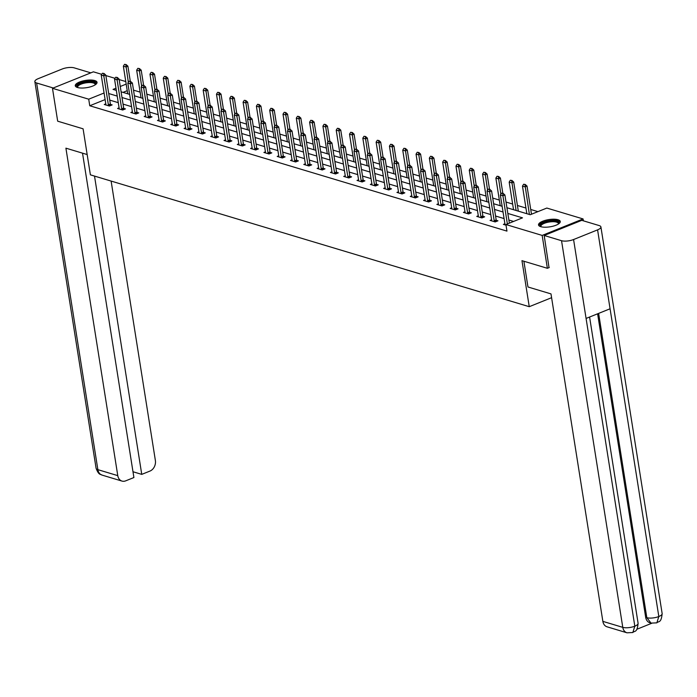 <?xml version="1.0" encoding="UTF-8"?>
<svg xmlns="http://www.w3.org/2000/svg" width="697" height="697" viewBox="0 0 697 697"><rect width="100%" height="100%" fill="white"/><g stroke="black" fill="none" stroke-linecap="round" stroke-linejoin="round"><path stroke-width="1.05" d="M540.776 226.682A11.013 3.659 171 0 1 538.52 224.931A11.013 3.659 171 0 1 545.62 220.269A11.013 3.659 171 0 1 558.027 219.738A11.013 3.659 171 0 1 560.275 221.48A11.013 3.659 171 0 1 553.183 226.15A11.013 3.659 171 0 1 540.776 226.682M77.524 87.508A11.013 3.659 171 0 1 75.276 85.757A11.013 3.659 171 0 1 82.368 81.096A11.013 3.659 171 0 1 94.775 80.556A11.013 3.659 171 0 1 97.031 82.307A11.013 3.659 171 0 1 89.93 86.977A11.013 3.659 171 0 1 77.524 87.508M549.253 267.535L547.372 268.293L521.957 260.661L529.25 306.689L90.383 174.842L83.091 128.814L57.677 121.182L52.475 88.301L93.389 71.826L101.727 74.326M105.866 75.572L115.031 78.325M119.17 79.571L125.782 81.558M537.927 211.635L530.731 209.475M525.947 208.037L517.427 205.476M512.644 204.038L506.022 202.052M499.34 200.048L492.718 198.061M486.036 196.049L479.414 194.062M472.732 192.05L466.11 190.063M459.428 188.051L452.806 186.064M446.124 184.06L439.502 182.065M432.82 180.061L426.198 178.075M419.516 176.062L412.894 174.076M406.212 172.063L399.59 170.077M392.908 168.073L386.286 166.078M379.604 164.074L372.982 162.087M366.3 160.075L359.678 158.088M352.996 156.076L346.374 154.089M339.692 152.085L333.07 150.09M326.388 148.086L319.766 146.1M313.084 144.087L306.462 142.101M299.78 140.088L293.158 138.102M286.476 136.098L279.854 134.103M273.172 132.099L266.55 130.112M259.868 128.1L253.246 126.113M246.564 124.101L239.942 122.114M233.26 120.111L226.638 118.115M219.956 116.111L213.334 114.125M206.652 112.112L200.03 110.126M193.348 108.113L186.726 106.127M180.044 104.123L173.422 102.128M166.74 100.124L160.118 98.138M153.436 96.125L146.814 94.139M140.132 92.126L133.51 90.14M506.919 207.723L530.243 214.728L546.831 208.054L583.075 218.936L542.161 235.42L505.917 224.53L522.506 217.847L507.825 213.439M583.372 220.818L583.075 218.936M529.25 306.689L551.597 297.689M127.229 90.68L122.994 92.379M105.116 99.584L89.756 105.761L506.954 231.108L505.917 224.53M513.593 221.437L508.871 220.017M504.088 218.579L495.567 216.018M490.784 214.58L482.263 212.019M477.48 210.581L468.959 208.02M464.176 206.591L455.655 204.029M450.872 202.592L442.351 200.03M437.568 198.593L429.047 196.031M424.264 194.594L415.743 192.032M410.96 190.603L402.439 188.042M397.656 186.604L389.135 184.043M384.352 182.605L375.831 180.044M371.048 178.606L362.527 176.045M357.744 174.616L349.223 172.054M344.44 170.617L335.919 168.055M331.136 166.618L322.615 164.056M317.832 162.619L309.311 160.057M304.528 158.628L296.007 156.067M291.224 154.629L282.703 152.068M277.92 150.63L269.399 148.069M264.616 146.631L256.095 144.07M251.312 142.641L242.791 140.08M238.008 138.642L229.487 136.081M224.704 134.643L216.183 132.081M211.4 130.644L202.879 128.082M198.096 126.645L189.575 124.092M184.792 122.655L176.271 120.093M171.488 118.656L162.967 116.094M158.184 114.656L149.663 112.095M144.88 110.657L136.359 108.105M131.576 106.667L123.055 104.106M118.272 102.668L109.751 100.107M105.787 103.87L104.262 104.48L109.377 106.022L112.139 104.907L110.466 104.402L110.823 105.439M119.091 107.861L117.566 108.479L122.681 110.021L125.443 108.906L123.77 108.401L124.127 109.438M132.395 111.86L130.87 112.478L135.985 114.012L138.747 112.905L137.074 112.4L137.431 113.428M145.699 115.859L144.174 116.477L149.289 118.011L152.051 116.896L150.378 116.399L150.735 117.427M159.003 119.858L157.478 120.468L162.593 122.01L165.355 120.895L163.682 120.389L164.039 121.426M172.307 123.848L170.782 124.467L175.897 126.009L178.659 124.894L176.986 124.388L177.343 125.425M185.611 127.847L184.086 128.466L189.201 129.999L191.963 128.893L190.29 128.387L190.647 129.415M198.915 131.846L197.39 132.465L202.505 133.998L205.266 132.883L203.594 132.386L203.951 133.415M212.219 135.845L210.694 136.455L215.809 137.997L218.57 136.882L216.898 136.377L217.255 137.414M225.523 139.836L223.998 140.454L229.113 141.996L231.874 140.881L230.202 140.376L230.559 141.413M238.827 143.835L237.294 144.453L242.417 145.987L245.178 144.88L243.506 144.375L243.863 145.403M252.131 147.834L250.598 148.452L255.721 149.986L258.482 148.87L256.81 148.374L257.167 149.402M265.435 151.833L263.902 152.443L269.025 153.985L271.786 152.87L270.114 152.364L270.471 153.401M278.739 155.823L277.206 156.442L282.329 157.984L285.09 156.869L283.418 156.363L283.775 157.4M292.043 159.822L290.51 160.441L295.633 161.974L298.394 160.868L296.722 160.362L297.079 161.399M305.347 163.821L303.814 164.44L308.937 165.973L311.698 164.858L310.026 164.361L310.383 165.389M318.651 167.82L317.118 168.43L322.241 169.972L325.002 168.857L323.33 168.36L323.687 169.388M331.955 171.81L330.422 172.429L335.545 173.971L338.306 172.856L336.634 172.351L336.991 173.387M345.259 175.81L343.726 176.428L348.848 177.962L351.61 176.855L349.938 176.35L350.295 177.386M358.563 179.809L357.03 180.427L362.152 181.961L364.914 180.845L363.242 180.349L363.599 181.377M371.867 183.808L370.334 184.417L375.456 185.96L378.218 184.844L376.546 184.348L376.903 185.376M385.171 187.798L383.638 188.417L388.76 189.959L391.522 188.843L389.85 188.338L390.207 189.375M398.475 191.797L396.942 192.416L402.064 193.949L404.826 192.842L403.154 192.337L403.511 193.374M411.779 195.796L410.245 196.415L415.368 197.948L418.13 196.833L416.457 196.336L416.815 197.364M425.083 199.795L423.549 200.414L428.672 201.947L431.434 200.832L429.761 200.335L430.119 201.363M438.387 203.785L436.853 204.404L441.976 205.946L444.738 204.831L443.065 204.326L443.423 205.362M451.691 207.784L450.157 208.403L455.28 209.936L458.042 208.83L456.369 208.325L456.727 209.361M464.995 211.783L463.461 212.402L468.584 213.935L471.346 212.82L469.673 212.324L470.031 213.352M478.299 215.782L476.765 216.401L481.888 217.934L484.65 216.819L482.977 216.323L483.335 217.351M491.603 219.773L490.069 220.391L495.192 221.934L497.954 220.818L496.281 220.313L496.639 221.35M504.907 223.772L503.373 224.39L506.022 225.183M547.372 268.293L542.161 235.42M89.756 105.761L88.719 99.192L52.475 88.301M104.071 93.006L88.719 99.192M503.042 212.001L494.522 209.44M489.738 208.002L481.218 205.441M476.434 204.012L467.914 201.45M463.13 200.013L454.61 197.451M449.826 196.014L441.306 193.452M436.522 192.015L428.002 189.453M423.218 188.024L414.698 185.463M409.914 184.025L401.394 181.464M396.61 180.026L388.09 177.465M383.306 176.027L374.786 173.466M370.002 172.037L361.482 169.476M356.698 168.038L348.178 165.477M343.394 164.039L334.874 161.477M330.09 160.04L321.57 157.478M316.786 156.05L308.266 153.488M303.483 152.051L294.962 149.489M290.179 148.052L281.658 145.49M276.875 144.052L268.354 141.491M263.571 140.062L255.05 137.501M250.267 136.063L241.746 133.502M236.963 132.064L228.442 129.503M223.659 128.065L215.138 125.504M210.355 124.066L201.834 121.513M197.051 120.076L188.53 117.514M183.747 116.077L175.226 113.515M170.443 112.078L161.922 109.516M157.139 108.079L148.618 105.526M143.835 104.088L135.314 101.527M130.531 100.089L122.01 97.528M117.227 96.09L108.706 93.529M115.981 88.214L113.045 89.39L116.329 90.375M121.104 91.812L129.633 94.374M134.408 95.811L142.937 98.373M147.712 99.81L156.241 102.372M161.016 103.801L169.545 106.362M174.32 107.8L182.849 110.361M187.624 111.799L196.153 114.36M200.928 115.798L209.457 118.359M214.232 119.788L222.752 122.35M227.536 123.787L236.056 126.349M240.84 127.786L249.36 130.348M254.144 131.785L262.664 134.347M267.448 135.776L275.968 138.337M280.752 139.775L289.272 142.336M294.056 143.774L302.576 146.335M307.36 147.773L315.88 150.334M320.664 151.763L329.184 154.325M333.968 155.762L342.488 158.324M347.272 159.761L355.792 162.323M360.576 163.76L369.096 166.322M373.88 167.759L382.4 170.312M387.183 171.75L395.704 174.311M400.487 175.749L409.008 178.31M413.791 179.748L422.312 182.309M427.095 183.747L435.616 186.299M440.399 187.737L448.92 190.298M453.703 191.736L462.224 194.297M467.007 195.735L475.528 198.296M480.311 199.734L488.832 202.287M493.615 203.724L502.136 206.286M126.192 84.102L120.267 86.489M108.375 104.794L110.361 103.992L105.778 75.058L103.792 75.86L108.375 104.794A1.411 0.758 -111.9 0 0 108.479 105.203L108.688 105.813M110.361 103.992A1.411 0.758 -111.9 0 0 110.466 104.402L108.479 105.203M102.433 73.246L104.045 73.49L102.433 73.246L101.231 75.093L105.813 104.027A1.411 0.758 -111.9 0 1 105.839 104.411L105.813 104.951M103.714 73.629L103.792 75.86L101.231 75.093M105.778 75.058L104.045 73.49M130.313 81.383L127.9 66.154L125.913 66.956L123.352 66.189L127.725 93.799M126.157 64.586L124.545 64.333L126.157 64.586L127.9 66.154M128.344 82.316L125.826 64.725M123.352 66.189L124.545 64.333M77.602 87.526A9.531 3.171 171 0 1 79.65 83.753A9.531 3.171 171 0 1 89.904 81.619A9.531 3.171 171 0 1 95.367 84.712M95.08 84.903A8.826 2.936 -9 0 0 95.141 84.363A8.826 2.936 -9 0 0 89.739 82.534A8.826 2.936 -9 0 0 77.707 87.125A8.826 2.936 -9 0 0 77.925 87.613M96.97 82.943A10.943 3.642 -9 0 0 90.436 81.105A10.943 3.642 -9 0 0 75.52 86.341M540.846 226.699A9.531 3.171 171 0 1 542.902 222.927A9.531 3.171 171 0 1 553.157 220.792A9.531 3.171 171 0 1 558.611 223.885M558.332 224.077A8.826 2.936 -9 0 0 558.384 223.537A8.826 2.936 -9 0 0 552.991 221.707A8.826 2.936 -9 0 0 540.959 226.298A8.826 2.936 -9 0 0 541.177 226.795M560.222 222.116A10.943 3.642 -9 0 0 553.688 220.278A10.943 3.642 -9 0 0 538.772 225.514M87.169 154.551L65.91 148.165L117.776 475.642A8.469 6.578 106.7 0 0 121.975 481.078A8.469 6.578 106.7 0 0 125.66 480.86L133.902 477.541L82.525 153.157M34.85 81.619A8.686 2.893 -9 0 0 36.627 82.995L97.868 469.656A8.469 6.578 106.7 0 0 102.067 475.101C100.534 473.925 98.93 475.694 96.09 468.279L34.85 81.619A8.686 2.893 -9 0 1 38.178 78.683L62.181 69.02A8.686 2.893 -9 0 1 74.222 67.862L90.837 72.854M36.627 82.995L53.242 87.988M132.988 471.747L141.752 474.378L149.994 471.059A8.469 6.578 106.7 0 0 155.379 460.499L111.119 181.072M141.752 474.378L94.513 176.088M523.891 261.244L527.969 286.981L550.996 293.899L602.861 621.375L622.778 627.352L561.538 240.7L544.183 235.481L549.027 267.631M561.538 240.7A8.686 2.893 -9 0 0 573.579 239.533L586.081 318.442L610.075 308.78L597.582 229.871L573.579 239.533M597.582 229.871A8.686 2.893 -9 0 0 600.91 226.934A8.686 2.893 -9 0 0 599.132 225.558L581.777 220.339L544.183 235.481M636.797 629.295L651.712 623.284M626.969 632.798L632.824 632.528L634.819 626.194A8.686 2.893 -9 0 1 622.778 627.352A8.469 6.578 106.7 0 0 626.969 632.798L607.061 626.812A8.469 6.578 -73.3 0 1 602.861 621.375M645.675 617.324L646.825 617.673L651.024 623.109L649.874 622.769A8.469 6.578 -73.3 0 1 645.675 617.324L597.608 313.807M598.636 313.389L646.825 617.673A8.686 2.893 -9 0 0 658.822 616.531L656.862 622.848L651.024 623.109M121.679 108.793L123.665 107.991L119.082 79.057L117.096 79.859L121.679 108.793A1.411 0.758 -111.9 0 0 121.783 109.202L121.992 109.812M123.665 107.991A1.411 0.758 -111.9 0 0 123.77 108.401L121.783 109.202M115.737 77.236L117.349 77.489L115.737 77.236L114.535 79.092L119.117 108.026A1.411 0.758 -111.9 0 1 119.143 108.41L119.117 108.95M117.018 77.628L117.096 79.859L114.535 79.092M119.082 79.057L117.349 77.489M134.983 112.792L136.969 111.99L132.386 83.056L130.4 83.858L134.983 112.792A1.411 0.758 -111.9 0 0 135.087 113.202L135.296 113.811M136.969 111.99A1.411 0.758 -111.9 0 0 137.074 112.4L135.087 113.202M129.041 81.235L130.653 81.488L129.041 81.235L127.839 83.091L132.421 112.025A1.411 0.758 -111.9 0 1 132.447 112.409L132.421 112.94M130.322 81.619L130.4 83.858L127.839 83.091M132.386 83.056L130.653 81.488M143.617 85.382L141.203 70.153L139.217 70.955L136.656 70.188L141.029 97.798M139.461 68.585L137.849 68.332L139.461 68.585L141.203 70.153M141.648 86.315L139.13 68.715M136.656 70.188L137.849 68.332M156.921 89.382L154.507 74.152L152.521 74.954L149.96 74.178L154.333 101.797M152.765 72.584L151.153 72.331L152.765 72.584L154.507 74.152M154.952 90.314L152.434 72.715M149.96 74.178L151.153 72.331M148.287 116.791L150.273 115.99L145.69 87.055L143.704 87.857L148.287 116.791A1.411 0.758 -111.9 0 0 148.391 117.201L148.6 117.802M150.273 115.99A1.411 0.758 -111.9 0 0 150.378 116.399L148.391 117.201M142.345 85.234L143.957 85.487L142.345 85.234L141.142 87.081L145.725 116.016A1.411 0.758 -111.9 0 1 145.751 116.408L145.725 116.939M143.626 85.618L143.704 87.857L141.142 87.081M145.69 87.055L143.957 85.487M161.591 120.781L163.577 119.98L158.994 91.046L157.008 91.847L161.591 120.781A1.411 0.758 -111.9 0 0 161.695 121.191L161.904 121.801M163.577 119.98A1.411 0.758 -111.9 0 0 163.682 120.389L161.695 121.191M155.649 89.233L157.261 89.477L155.649 89.233L154.446 91.08L159.029 120.015A1.411 0.758 -111.9 0 1 159.055 120.407L159.029 120.938M156.93 89.617L157.008 91.847L154.446 91.08M158.994 91.046L157.261 89.477M174.895 124.78L176.881 123.979L172.298 95.045L170.312 95.846L174.895 124.78A1.411 0.758 -111.9 0 0 174.999 125.19L175.208 125.8M176.881 123.979A1.411 0.758 -111.9 0 0 176.986 124.388L174.999 125.19M168.953 93.224L170.565 93.476L168.953 93.224L167.75 95.08L172.333 124.014A1.411 0.758 -111.9 0 1 172.359 124.397L172.333 124.937M170.234 93.616L170.312 95.846L167.75 95.08M172.298 95.045L170.565 93.476M170.225 93.381L167.811 78.142L165.825 78.944L163.264 78.177L167.637 105.796M166.069 76.574L164.457 76.33L166.069 76.574L167.811 78.142M168.256 94.304L165.738 76.714M163.264 78.177L164.457 76.33M183.529 97.371L181.115 82.141L179.129 82.943L176.568 82.176L180.941 109.786M179.373 80.573L177.761 80.321L179.373 80.573L181.115 82.141M181.56 98.303L179.042 80.713M176.568 82.176L177.761 80.321M196.833 101.37L194.419 86.14L192.433 86.942L189.872 86.175L194.245 113.785M192.677 84.572L191.065 84.32L192.677 84.572L194.419 86.14M194.864 102.302L192.346 84.703M189.872 86.175L191.065 84.32M188.199 128.779L190.185 127.978L185.602 99.044L183.616 99.845L188.199 128.779A1.411 0.758 -111.9 0 0 188.303 129.189L188.512 129.799M190.185 127.978A1.411 0.758 -111.9 0 0 190.29 128.387L188.303 129.189M182.257 97.223L183.869 97.475L182.257 97.223L181.054 99.079L185.637 128.013A1.411 0.758 -111.9 0 1 185.663 128.396L185.637 128.936M183.538 97.606L183.616 99.845L181.054 99.079M185.602 99.044L183.869 97.475M210.137 105.369L207.723 90.14L205.737 90.941L203.175 90.166L207.549 117.784M205.981 88.571L204.369 88.319L205.981 88.571L207.723 90.14M208.168 106.301L205.65 88.702M203.175 90.166L204.369 88.319M201.503 132.779L203.489 131.977L198.906 103.043L196.92 103.844L201.503 132.779A1.411 0.758 -111.9 0 0 201.607 133.188L201.816 133.789M203.489 131.977A1.411 0.758 -111.9 0 0 203.594 132.386L201.607 133.188M195.561 101.222L197.173 101.474L195.561 101.222L194.358 103.069L198.941 132.003A1.411 0.758 -111.9 0 1 198.967 132.395L198.941 132.927M196.842 101.605L196.92 103.844L194.358 103.069M198.906 103.043L197.173 101.474M223.441 109.368L221.027 94.13L219.041 94.931L216.479 94.165L220.853 121.783M219.285 92.57L217.673 92.318L219.285 92.57L221.027 94.13M221.472 110.292L218.954 92.701M216.479 94.165L217.673 92.318M214.807 136.769L216.793 135.967L212.21 107.033L210.224 107.835L214.807 136.769A1.411 0.758 -111.9 0 0 214.911 137.187L215.12 137.788M216.793 135.967A1.411 0.758 -111.9 0 0 216.898 136.385L214.911 137.187M208.865 105.221L210.477 105.474L208.865 105.221L207.662 107.068L212.245 136.002A1.411 0.758 -111.9 0 1 212.271 136.394L212.245 136.926M210.145 105.604L210.224 107.835L207.662 107.068M212.21 107.033L210.477 105.474M236.745 113.358L234.331 98.129L232.345 98.93L229.783 98.164L234.157 125.774M232.589 96.561L230.977 96.308L232.589 96.561L234.331 98.129M234.776 114.291L232.258 96.7M229.783 98.164L230.977 96.308M228.111 140.768L230.097 139.966L225.514 111.032L223.528 111.834L228.111 140.768A1.411 0.758 -111.9 0 0 228.215 141.177L228.424 141.787M230.097 139.966A1.411 0.758 -111.9 0 0 230.202 140.376L228.215 141.177M222.169 109.211L223.781 109.464L222.169 109.211L220.966 111.067L225.549 140.001A1.411 0.758 -111.9 0 1 225.575 140.385L225.549 140.925M223.449 109.603L223.528 111.834L220.966 111.067M225.514 111.032L223.781 109.464M250.049 117.357L247.635 102.128L245.649 102.929L243.087 102.163L247.461 129.773M245.893 100.56L244.281 100.307L245.893 100.56L247.635 102.128M248.08 118.29L245.562 100.69M243.087 102.163L244.281 100.307M241.415 144.767L243.401 143.965L238.818 115.031L236.832 115.833L241.415 144.767A1.411 0.758 -111.9 0 0 241.519 145.176L241.728 145.786M243.401 143.965A1.411 0.758 -111.9 0 0 243.506 144.375L241.519 145.176M235.473 113.21L237.085 113.463L235.473 113.21L234.27 115.066L238.853 144A1.411 0.758 -111.9 0 1 238.879 144.384L238.853 144.924M236.753 113.594L236.832 115.833L234.27 115.066M238.818 115.031L237.085 113.463M263.353 121.356L260.939 106.127L258.953 106.929L256.391 106.162L260.765 133.772M259.197 104.559L257.585 104.306L259.197 104.559L260.939 106.127M261.384 122.289L258.866 104.689M256.391 106.162L257.585 104.306M254.719 148.766L256.705 147.964L252.122 119.03L250.136 119.832L254.719 148.766A1.411 0.758 -111.9 0 0 254.823 149.175L255.032 149.777M256.705 147.964A1.411 0.758 -111.9 0 0 256.81 148.374L254.823 149.175M248.777 117.209L250.389 117.462L248.777 117.209L247.574 119.065L252.157 147.991A1.411 0.758 -111.9 0 1 252.183 148.383L252.157 148.914M250.057 117.593L250.136 119.832L247.574 119.065M252.122 119.03L250.389 117.462M276.657 125.355L274.243 110.117L272.257 110.919L269.695 110.152L274.069 137.771M272.501 108.558L270.889 108.305L272.501 108.558L274.243 110.117M274.688 126.279L272.17 108.688M269.695 110.152L270.889 108.305M268.023 152.756L270.009 151.955L265.426 123.02L263.44 123.822L268.023 152.756A1.411 0.758 -111.9 0 0 268.127 153.174L268.336 153.776M270.009 151.955A1.411 0.758 -111.9 0 0 270.114 152.373L268.127 153.174M262.081 121.208L263.693 121.461L262.081 121.208L260.878 123.055L265.461 151.99A1.411 0.758 -111.9 0 1 265.487 152.382L265.461 152.913M263.361 121.592L263.44 123.822L260.878 123.055M265.426 123.02L263.693 121.461M289.961 129.346L287.547 114.116L285.561 114.918L282.999 114.151L287.373 141.761M285.805 112.548L284.193 112.304L285.805 112.548L287.547 114.116M287.992 130.278L285.474 112.687M282.999 114.151L284.193 112.304M281.327 156.755L283.313 155.954L278.73 127.02L276.744 127.821L281.327 156.755A1.411 0.758 -111.9 0 0 281.431 157.165L281.64 157.775M283.313 155.954A1.411 0.758 -111.9 0 0 283.418 156.363L281.431 157.165M275.385 125.199L276.997 125.451L275.385 125.199L274.182 127.054L278.765 155.989A1.411 0.758 -111.9 0 1 278.791 156.372L278.765 156.912M276.665 125.591L276.744 127.821L274.182 127.054M278.73 127.02L276.997 125.451M303.265 133.345L300.851 118.115L298.865 118.917L296.303 118.15L300.677 145.76M299.109 116.547L297.497 116.294L299.109 116.547L300.851 118.115M301.296 134.277L298.778 116.678M296.303 118.15L297.497 116.294M294.631 160.754L296.617 159.953L292.034 131.019L290.048 131.82L294.631 160.754A1.411 0.758 -111.9 0 0 294.735 161.164L294.944 161.774M296.617 159.953A1.411 0.758 -111.9 0 0 296.722 160.362L294.735 161.164M288.689 129.198L290.3 129.45L288.689 129.198L287.486 131.053L292.069 159.988A1.411 0.758 -111.9 0 1 292.095 160.371L292.069 160.911M289.969 129.581L290.048 131.82L287.486 131.053M292.034 131.019L290.3 129.45M316.569 137.344L314.155 122.114L312.169 122.916L309.607 122.149L313.981 149.759M312.413 120.546L310.801 120.293L312.413 120.546L314.155 122.114M314.6 138.276L312.082 120.677M309.607 122.149L310.801 120.293M307.935 164.753L309.921 163.952L305.338 135.018L303.352 135.819L307.935 164.753A1.411 0.758 -111.9 0 0 308.039 165.163L308.248 165.764M309.921 163.952A1.411 0.758 -111.9 0 0 310.026 164.361L308.039 165.163M301.993 133.197L303.604 133.449L301.993 133.197L300.79 135.052L305.373 163.978A1.411 0.758 -111.9 0 1 305.399 164.37L305.373 164.901M303.273 133.58L303.352 135.819L300.79 135.052M305.338 135.018L303.604 133.449M329.873 141.343L327.459 126.113L325.473 126.915L322.911 126.14L327.285 153.758M325.717 124.545L324.105 124.293L325.717 124.545L327.459 126.113M327.904 142.266L325.386 124.676M322.911 126.14L324.105 124.293M321.239 168.744L323.225 167.942L318.642 139.008L316.656 139.809L321.239 168.744A1.411 0.758 -111.9 0 0 321.343 169.162L321.552 169.763M323.225 167.942A1.411 0.758 -111.9 0 0 323.33 168.36L321.343 169.162M315.297 137.196L316.908 137.448L315.297 137.196L314.094 139.043L318.677 167.977A1.411 0.758 -111.9 0 1 318.703 168.369L318.677 168.901M316.577 137.579L316.656 139.809L314.094 139.043M318.642 139.008L316.908 137.448M343.177 145.333L340.763 130.104L338.777 130.905L336.215 130.139L340.589 157.749M339.021 128.536L337.409 128.292L339.021 128.536L340.763 130.104M341.208 146.265L338.69 128.675M336.215 130.139L337.409 128.292M334.543 172.743L336.529 171.941L331.946 143.007L329.96 143.809L334.543 172.743A1.411 0.758 -111.9 0 0 334.647 173.152L334.856 173.762M336.529 171.941A1.411 0.758 -111.9 0 0 336.634 172.351L334.647 173.152M328.601 141.195L330.212 141.439L328.601 141.195L327.398 143.042L331.981 171.976A1.411 0.758 -111.9 0 1 332.007 172.359L331.981 172.9M329.881 141.578L329.96 143.809L327.398 143.042M331.946 143.007L330.212 141.439M356.481 149.332L354.067 134.103L352.081 134.904L349.519 134.138L353.893 161.748M352.325 132.535L350.713 132.282L352.325 132.535L354.067 134.103M354.512 150.264L351.994 132.665M349.519 134.138L350.713 132.282M347.847 176.742L349.833 175.94L345.25 147.006L343.264 147.808L347.847 176.742A1.411 0.758 -111.9 0 0 347.951 177.151L348.16 177.761M349.833 175.94A1.411 0.758 -111.9 0 0 349.938 176.35L347.951 177.151M341.905 145.185L343.516 145.438L341.905 145.185L340.702 147.041L345.285 175.975A1.411 0.758 -111.9 0 1 345.311 176.358L345.285 176.899M343.185 145.568L343.264 147.808L340.702 147.041M345.25 147.006L343.516 145.438M369.785 153.331L367.371 138.102L365.385 138.903L362.823 138.137L367.197 165.747M365.629 136.534L364.017 136.281L365.629 136.534L367.371 138.102M367.816 154.264L365.298 136.664M362.823 138.137L364.017 136.281M361.151 180.741L363.137 179.939L358.554 151.005L356.568 151.807L361.151 180.741A1.411 0.758 -111.9 0 0 361.255 181.15L361.464 181.751M363.137 179.939A1.411 0.758 -111.9 0 0 363.242 180.349L361.255 181.15M355.209 149.184L356.82 149.437L355.209 149.184L354.006 151.04L358.589 179.965A1.411 0.758 -111.9 0 1 358.615 180.357L358.589 180.889M356.489 149.567L356.568 151.807L354.006 151.04M358.554 151.005L356.82 149.437M383.089 157.33L380.675 142.101L378.68 142.902L376.127 142.127L380.501 169.746M378.933 140.533L377.321 140.28L378.933 140.533L380.675 142.101M381.12 158.254L378.602 140.663M376.127 142.127L377.321 140.28M374.455 184.731L376.441 183.93L371.858 155.004L369.872 155.806L374.455 184.731A1.411 0.758 -111.9 0 0 374.559 185.149L374.768 185.75M376.441 183.93A1.411 0.758 -111.9 0 0 376.546 184.348L374.559 185.149M368.513 153.183L370.124 153.436L368.513 153.183L367.31 155.03L371.893 183.964A1.411 0.758 -111.9 0 1 371.919 184.356L371.893 184.888M369.793 153.567L369.872 155.806L367.31 155.03M371.858 155.004L370.124 153.436M396.393 161.321L393.979 146.091L391.984 146.893L389.431 146.126L393.805 173.736M392.237 144.523L390.625 144.279L392.237 144.523L393.979 146.091M394.424 162.253L391.906 144.662M389.431 146.126L390.625 144.279M387.759 188.73L389.745 187.929L385.162 158.994L383.176 159.796L387.759 188.73A1.411 0.758 -111.9 0 0 387.863 189.14L388.072 189.75M389.745 187.929A1.411 0.758 -111.9 0 0 389.85 188.338L387.863 189.14M381.817 157.182L383.428 157.426L381.817 157.182L380.614 159.029L385.197 187.963A1.411 0.758 -111.9 0 1 385.223 188.347L385.197 188.887M383.097 157.566L383.176 159.796L380.614 159.029M385.162 158.994L383.428 157.426M409.697 165.32L407.283 150.09L405.288 150.892L402.735 150.125L407.109 177.735M405.541 148.522L403.929 148.269L405.541 148.522L407.283 150.09M407.728 166.252L405.21 148.653M402.735 150.125L403.929 148.269M401.063 192.729L403.049 191.928L398.466 162.993L396.48 163.795L401.063 192.729A1.411 0.758 -111.9 0 0 401.167 193.139L401.376 193.749M403.049 191.928A1.411 0.758 -111.9 0 0 403.154 192.337L401.167 193.139M395.121 161.173L396.732 161.425L395.121 161.173L393.918 163.028L398.501 191.963A1.411 0.758 -111.9 0 1 398.527 192.346L398.501 192.886M396.401 161.556L396.48 163.795L393.918 163.028M398.466 162.993L396.732 161.425M423.001 169.319L420.587 154.089L418.592 154.891L416.039 154.124L420.413 181.734M418.845 152.521L417.233 152.268L418.845 152.521L420.587 154.089M421.032 170.251L418.514 152.652M416.039 154.124L417.233 152.268M414.367 196.728L416.353 195.927L411.77 166.992L409.784 167.794L414.367 196.728A1.411 0.758 -111.9 0 0 414.471 197.138L414.68 197.739M416.353 195.927A1.411 0.758 -111.9 0 0 416.457 196.336L414.471 197.138M408.425 165.172L410.036 165.424L408.425 165.172L407.222 167.027L411.805 195.953A1.411 0.758 -111.9 0 1 411.831 196.345L411.805 196.876M409.705 165.555L409.784 167.794L407.222 167.027M411.77 166.992L410.036 165.424M436.305 173.318L433.891 158.088L431.896 158.89L429.343 158.114L433.717 185.733M432.149 156.52L430.537 156.267L432.149 156.52L433.891 158.088M434.336 174.241L431.818 156.651M429.343 158.114L430.537 156.267M427.67 200.719L429.657 199.917L425.074 170.992L423.088 171.793L427.67 200.719A1.411 0.758 -111.9 0 0 427.775 201.137L427.984 201.738M429.657 199.917A1.411 0.758 -111.9 0 0 429.761 200.335L427.775 201.137M421.729 169.171L423.34 169.423L421.729 169.171L420.526 171.018L425.109 199.952A1.411 0.758 -111.9 0 1 425.135 200.344L425.109 200.875M423.009 169.554L423.088 171.793L420.526 171.018M425.074 170.992L423.34 169.423M449.609 177.308L447.195 162.079L445.2 162.88L442.647 162.113L447.021 189.723M445.453 160.51L443.841 160.266L445.453 160.51L447.195 162.079M447.64 178.24L445.122 160.65M442.647 162.113L443.841 160.266M440.974 204.718L442.961 203.916L438.378 174.982L436.392 175.783L440.974 204.718A1.411 0.758 -111.9 0 0 441.079 205.127L441.288 205.737M442.961 203.916A1.411 0.758 -111.9 0 0 443.065 204.326L441.079 205.127M435.033 173.17L436.644 173.414L435.033 173.17L433.83 175.017L438.413 203.951A1.411 0.758 -111.9 0 1 438.439 204.334L438.413 204.874M436.313 173.553L436.392 175.783L433.83 175.017M438.378 174.982L436.644 173.414M462.913 181.307L460.499 166.078L458.504 166.879L455.951 166.113L460.325 193.722M458.757 164.509L457.145 164.257L458.757 164.509L460.499 166.078M460.944 182.239L458.426 164.64M455.951 166.113L457.145 164.257M454.278 208.717L456.265 207.915L451.682 178.981L449.696 179.782L454.278 208.717A1.411 0.758 -111.9 0 0 454.383 209.126L454.592 209.736M456.265 207.915A1.411 0.758 -111.9 0 0 456.369 208.325L454.383 209.126M448.337 177.16L449.948 177.413L448.337 177.16L447.134 179.016L451.717 207.95A1.411 0.758 -111.9 0 1 451.743 208.333L451.717 208.873M449.617 177.543L449.696 179.782L447.134 179.016M451.682 178.981L449.948 177.413M476.217 185.306L473.803 170.077L471.808 170.878L469.255 170.112L473.629 197.721M472.061 168.508L470.449 168.256L472.061 168.508L473.803 170.077M474.248 186.238L471.73 168.639M469.255 170.112L470.449 168.256M467.582 212.716L469.569 211.914L464.986 182.98L463 183.781L467.582 212.716A1.411 0.758 -111.9 0 0 467.687 213.125L467.896 213.726M469.569 211.914A1.411 0.758 -111.9 0 0 469.673 212.324L467.687 213.125M461.641 181.159L463.252 181.412L461.641 181.159L460.438 183.015L465.021 211.949A1.411 0.758 -111.9 0 1 465.047 212.332L465.021 212.864M462.921 181.542L463 183.781L460.438 183.015M464.986 182.98L463.252 181.412M489.521 189.305L487.107 174.076L485.112 174.877L482.559 174.102L486.933 201.721M485.365 172.507L483.753 172.255L485.365 172.507L487.107 174.076M487.551 190.229L485.034 172.638M482.559 174.102L483.753 172.255M480.886 216.706L482.873 215.904L478.29 186.979L476.304 187.781L480.886 216.706A1.411 0.758 -111.9 0 0 480.991 217.124L481.2 217.725M482.873 215.904A1.411 0.758 -111.9 0 0 482.977 216.323L480.991 217.124M474.945 185.158L476.556 185.411L474.945 185.158L473.742 187.005L478.325 215.939A1.411 0.758 -111.9 0 1 478.351 216.331L478.325 216.863M476.225 185.541L476.304 187.781L473.742 187.005M478.29 186.979L476.556 185.411M502.825 193.296L500.411 178.066L498.416 178.868L495.863 178.101L500.237 205.711M498.669 176.498L497.057 176.254L498.669 176.498L500.411 178.066M500.855 194.228L498.338 176.637M495.863 178.101L497.057 176.254M494.19 220.705L496.177 219.904L491.594 190.969L489.608 191.771L494.19 220.705A1.411 0.758 -111.9 0 0 494.295 221.115L494.504 221.724M496.177 219.904A1.411 0.758 -111.9 0 0 496.281 220.313L494.295 221.115M488.248 189.157L489.86 189.401L488.248 189.157L487.046 191.004L491.629 219.938A1.411 0.758 -111.9 0 1 491.655 220.322L491.629 220.862M489.529 189.54L489.608 191.771L487.046 191.004M491.594 190.969L489.86 189.401M518.324 211.147A1.411 0.758 68.1 0 1 518.298 210.999L513.715 182.065L511.72 182.867L509.167 182.1L513.541 209.71M511.973 180.497L510.361 180.244L511.973 180.497L513.715 182.065M516.094 210.477L511.642 180.628M509.167 182.1L510.361 180.244M502.833 193.531L501.552 193.147L502.833 193.531L502.912 195.77L504.898 194.968L509.368 223.136M504.933 224.861L504.959 224.321A1.411 0.758 -111.9 0 0 504.933 223.937L500.35 195.003L502.912 195.77L507.372 223.937M501.552 193.147L500.35 195.003M504.898 194.968L503.164 193.4M531.48 214.232L527.019 186.064L525.024 186.866L522.471 186.099L526.845 213.709M525.277 184.496L523.665 184.243L525.277 184.496L527.019 186.064M529.398 214.476L524.946 184.627M522.471 186.099L523.665 184.243M96.09 468.279A8.686 2.893 -9 0 0 97.868 469.656L117.776 475.642M632.841 632.519C634.488 630.515 637.145 633.285 638.095 623.284A8.686 2.893 -9 0 1 634.819 626.194L586.081 318.442M610.075 308.78L658.822 616.531A8.686 2.893 -9 0 0 662.15 613.595L600.91 226.934M121.975 481.078L102.067 475.101M638.095 623.284L589.592 317.03M656.862 622.848C658.517 620.835 661.2 623.606 662.15 613.595"/></g></svg>
